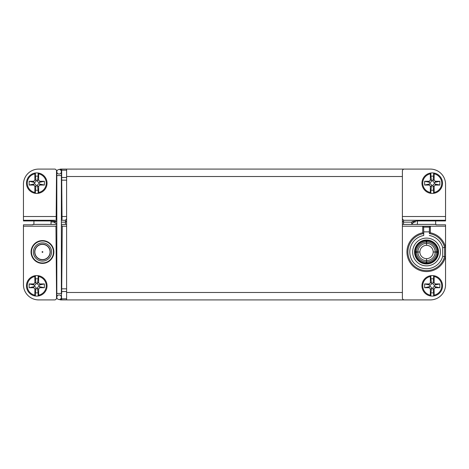 <?xml version="1.0" encoding="UTF-8"?>
<svg xmlns="http://www.w3.org/2000/svg" width="469" height="469" viewBox="0 0 469 469"><rect width="100%" height="100%" fill="white"/><g stroke="black" fill="none" stroke-linecap="round" stroke-linejoin="round"><path stroke-width="0.7" d="M53.871 251.994A11.408 11.408 0 0 1 36.758 261.872A11.408 11.408 0 0 1 36.758 242.115A11.408 11.408 0 0 1 53.871 251.994M55.946 226.21L23.45 226.21L23.45 284.695A15.213 15.213 0 0 0 38.663 299.908L54.633 299.908A1.899 1.899 0 0 0 56.532 298.003L56.532 293.641A1.899 1.899 0 0 0 56.532 293.623L55.946 225.982L56.819 225.577M442.701 256.326L442.701 247.661L444.6 247.415L444.6 256.566A18.637 18.637 0 0 1 407.907 252.363A18.637 18.637 0 0 1 423.683 233.58L423.718 235.497A16.732 16.732 0 0 0 424.562 268.608A16.732 16.732 0 0 0 442.701 256.326L445.55 256.684L445.55 224.803L436.041 224.803L436.041 224.399L402.39 224.428L402.39 298.003A1.899 1.899 0 0 0 404.29 299.908L430.337 299.908A15.213 15.213 0 0 0 445.55 284.695L445.55 256.684A19.587 19.587 0 0 1 406.975 252.961A19.587 19.587 0 0 1 422.733 232.782L422.733 226.21L402.39 226.21M23.45 226.21L23.45 224.803L32.959 224.803L32.959 224.399L56.819 224.428M61.38 224.428L66.61 224.399L66.61 299.908L404.29 299.908M66.61 292.492L402.39 292.492M445.55 226.21L430.337 226.21L430.337 232.782A19.587 19.587 0 0 1 445.55 247.298L444.6 247.415A18.637 18.637 0 0 0 429.387 233.58L430.337 232.782M445.55 264.639L445.55 242.203M411.706 222.711L412.022 221.948M411.747 221.948L415.511 221.948C413.822 222.036 412.638 222.851 411.958 224.399M430.337 226.21L422.733 226.21L423.636 227.113L429.44 227.113L430.337 226.21M429.44 227.113L429.358 231.868L423.718 231.868L423.636 227.113M423.683 233.58L422.733 232.782M429.358 231.868L429.387 233.58M423.718 231.868L423.718 235.497M66.61 299.908L61.668 299.908L61.38 293.629M59.44 299.527A3.805 3.805 0 0 0 61.099 299.908L61.668 299.908M426.538 263.59A11.596 11.596 0 0 0 436.58 246.196A11.596 11.596 0 0 0 416.49 246.196A11.596 11.596 0 0 0 426.538 263.59M426.538 263.971A11.977 11.977 0 0 1 414.561 251.994A11.977 11.977 0 0 1 426.538 240.017A11.977 11.977 0 0 1 438.515 251.994A11.977 11.977 0 0 1 426.538 263.971M412.656 251.994A13.882 13.882 0 0 1 433.479 239.97A13.882 13.882 0 0 1 433.479 264.012A13.882 13.882 0 0 1 412.656 251.994M50.259 251.994A7.797 7.797 0 0 0 38.564 245.24A7.797 7.797 0 0 0 38.564 258.741A7.797 7.797 0 0 0 50.259 251.994M56.532 298.003L56.532 293.641M55.793 299.509L56.251 298.999M56.819 293.629L56.532 291.917M61.38 293.565A1.899 1.09 90 0 0 61.668 293.629L61.709 288.822L61.685 291.513L66.61 291.513M56.819 221.948L51.021 221.948L53.489 221.948L56.819 223.912M61.38 225.577L62.26 225.982L61.709 288.822L66.61 288.822M62.254 226.21L66.61 226.21M36.072 185.683L37.45 185.683L38.118 190.215L35.398 190.215L36.072 185.63L34.864 186.838A1.864 1.806 -45 0 0 33.082 185.062L29.154 185.062L34.477 183.86A1.864 1.806 -45 0 1 36.072 185.63M37.45 180.647L36.072 180.647L35.398 176.115L38.118 176.115L37.45 180.694L38.657 179.486A1.864 1.806 135 0 0 40.434 181.269L44.367 181.269L39.038 182.464A1.864 1.806 135 0 1 37.45 180.694M38.118 176.115L38.118 172.985A10.265 10.265 0 0 0 35.398 172.985L35.398 176.115M35.398 190.215L35.398 193.339A10.265 10.265 0 0 0 38.118 193.339L38.118 190.215M29.154 185.062L29.154 181.269L33.082 181.269A1.864 1.806 45 0 0 34.864 179.486L34.864 173.847A9.509 9.509 0 0 0 34.864 192.478L34.864 186.838M35.398 172.985L34.999 173.049L34.864 173.847M44.367 181.269L44.367 185.062L40.434 185.062A1.864 1.806 -135 0 0 38.657 186.838L38.657 192.478A9.509 9.509 0 0 0 38.657 173.847L38.522 173.049L38.118 172.985M38.118 193.339A10.265 10.265 0 0 0 47.029 183.162A10.265 10.265 0 0 1 38.118 193.339L38.522 193.281L38.657 192.478M34.864 192.478L34.999 193.281L35.398 193.339M38.657 173.847L38.657 179.486M34.864 179.486L36.072 180.647M38.657 186.838L37.45 185.683M44.367 185.062L39.038 183.86L39.038 182.464M29.154 181.269L34.477 182.464L34.477 183.86M36.072 180.694A1.864 1.806 45 0 1 34.477 182.464M37.45 185.63A1.864 1.806 -135 0 1 39.038 183.86M38.522 173.049A10.265 10.265 0 0 1 38.522 193.281A10.265 10.265 0 0 0 38.522 173.049M34.999 193.281A10.265 10.265 0 0 1 34.999 173.049A10.265 10.265 0 0 0 34.999 193.281A10.265 10.265 0 0 1 34.999 173.049A10.265 10.265 0 0 0 34.999 193.281M56.819 175.558L61.38 175.558L61.38 293.442L56.819 293.442L56.819 171.754A2.281 2.281 0 0 1 59.1 169.473A2.281 2.281 0 0 1 61.38 171.754A2.281 2.281 0 0 0 59.1 169.473A2.281 2.281 0 0 1 61.38 171.754A2.281 2.281 0 0 1 59.1 174.034A2.281 2.281 0 0 1 56.819 171.754A2.281 2.281 0 0 1 59.1 169.473L61.668 169.473M56.819 293.442L56.819 297.246A2.281 2.281 0 0 0 59.1 299.527A2.281 2.281 0 0 0 61.38 297.246A2.281 2.281 0 0 1 59.1 299.527A2.281 2.281 0 0 1 56.819 297.246A2.281 2.281 0 0 1 59.1 294.966A2.281 2.281 0 0 1 61.38 297.246L61.38 293.442M61.38 175.435A1.899 1.09 -90 0 1 61.668 175.371L61.668 169.092L61.099 169.092A3.805 3.805 0 0 0 59.44 169.473M61.668 169.092L66.61 169.092L66.61 224.399L61.38 224.399M436.041 224.399L402.39 224.399L402.39 221.028L403.528 222.154L403.528 220.283L445.55 220.283L445.55 220.934L419.309 220.934C414.702 221.005 412.163 221.38 411.706 222.072L411.706 224.399M411.706 222.154L403.528 222.154L403.528 224.399M445.55 220.283L445.55 184.305A15.213 15.213 0 0 0 430.337 169.092L404.29 169.092A1.899 1.899 0 0 0 402.39 170.997L402.39 218.753L403.528 220.283M402.39 221.028L402.39 218.753M402.39 176.508L66.61 176.508M66.61 169.092L404.29 169.092M61.668 175.371L62.025 216.52L66.61 216.52M56.819 221.673C55.471 221.21 53.091 220.963 49.691 220.934L23.45 220.934L23.45 184.305A15.213 15.213 0 0 1 38.663 169.092L54.633 169.092A1.899 1.899 0 0 1 56.532 170.997L56.532 175.371A1.899 1.899 0 0 0 56.532 175.359M23.45 216.52L56.174 216.52L56.532 170.997M56.174 216.52L56.151 219.328L56.925 220.283M56.315 170.112L55.887 169.567M65.472 224.399L65.472 220.283L66.61 218.753M61.275 220.283L62.049 219.328L62.025 216.52M56.819 177.288L56.532 175.377M66.61 180.178L61.709 180.178L61.685 177.487L66.61 177.487M432.928 185.683L431.55 185.683L430.882 190.215L433.602 190.215L432.928 185.63L434.136 186.838A1.864 1.806 -135 0 1 435.918 185.062L439.846 185.062L434.523 183.86A1.864 1.806 -135 0 0 432.928 185.63M431.55 180.647L432.928 180.647L433.602 176.115L430.882 176.115L431.55 180.694L430.343 179.486A1.864 1.806 45 0 1 428.566 181.269L424.633 181.269L429.962 182.464A1.864 1.806 45 0 0 431.55 180.694M430.882 176.115L430.882 172.985A10.265 10.265 0 0 1 433.602 172.985L433.602 176.115M433.602 190.215L433.602 193.339A10.265 10.265 0 0 1 430.882 193.339L430.882 190.215M439.846 185.062L439.846 181.269L435.918 181.269A1.864 1.806 135 0 1 434.136 179.486L434.136 173.847A9.509 9.509 0 0 1 434.136 192.478L434.136 186.838M434.136 192.478L434.001 193.281L433.602 193.339M430.882 193.339A10.265 10.265 0 0 1 421.971 183.162A10.265 10.265 0 0 0 430.882 193.339L430.478 193.281L430.343 192.478A9.509 9.509 0 0 1 430.343 173.847L430.343 179.486M430.343 173.847L430.478 173.049L430.882 172.985M433.602 172.985L434.001 173.049L434.136 173.847M424.633 181.269L424.633 185.062L428.566 185.062A1.864 1.806 -45 0 1 430.343 186.838L430.343 192.478M434.136 179.486L432.928 180.647M430.343 186.838L431.55 185.683M424.633 185.062L429.962 183.86L429.962 182.464M439.846 181.269L434.523 182.464L434.523 183.86M432.928 180.694A1.864 1.806 135 0 0 434.523 182.464M431.55 185.63A1.864 1.806 -45 0 0 429.962 183.86M430.478 173.049A10.265 10.265 0 0 0 430.478 193.281A10.265 10.265 0 0 1 430.478 173.049M434.001 193.281A10.265 10.265 0 0 0 434.001 173.049A10.265 10.265 0 0 1 434.001 193.281A10.265 10.265 0 0 0 434.001 173.049A10.265 10.265 0 0 1 434.001 193.281M34.858 251.994A7.604 7.604 0 0 1 42.462 244.384A7.604 7.604 0 0 1 50.072 251.994A7.604 7.604 0 0 1 42.462 259.597A7.604 7.604 0 0 1 34.858 251.994A7.604 7.604 0 0 1 42.462 244.384A7.604 7.604 0 0 1 50.072 251.994A7.604 7.604 0 0 1 42.462 259.597A7.604 7.604 0 0 1 34.858 251.994M426.544 245.34L426.614 242.039A9.955 9.955 0 0 1 436.487 251.917L437.554 251.507A11.027 11.027 0 0 0 427.025 240.978A11.027 11.027 0 0 1 437.548 252.586A11.027 11.027 0 0 1 427.025 263.009A11.027 11.027 0 0 0 437.548 252.586L436.487 252.088A9.955 9.955 0 0 1 426.614 261.942L426.544 258.648A6.654 6.654 0 0 0 433.192 251.994A6.654 6.654 0 0 0 426.532 245.34A6.654 6.654 0 0 0 419.884 251.988A6.654 6.654 0 0 0 426.544 258.648M426.532 258.648L426.532 260.617A8.624 8.624 0 0 1 417.908 252L416.583 251.917A9.955 9.955 0 0 1 426.444 242.039L425.946 240.978A11.027 11.027 0 0 0 415.522 251.507A11.027 11.027 0 0 1 427.025 240.978L426.614 242.039M416.583 251.917L415.522 251.507A11.027 11.027 0 0 0 425.946 263.003A11.027 11.027 0 0 1 415.522 252.586L416.583 252.088L419.884 251.988L417.908 252A8.624 8.624 0 0 1 426.532 243.364L426.444 242.039M426.532 260.617L426.444 261.942A9.955 9.955 0 0 1 416.583 252.088M426.444 261.942L425.946 263.003A11.027 11.027 0 0 0 427.025 263.009L426.614 261.942M436.487 251.917L433.192 252A6.654 6.654 0 0 0 433.192 251.988L436.487 252.088M426.544 243.364A8.624 8.624 0 0 1 435.162 251.988A8.624 8.624 0 0 1 426.544 260.617M426.532 245.34L426.532 243.364M36.072 283.317L37.45 283.317L38.118 278.785L35.398 278.785L36.072 283.37L34.864 282.162A1.864 1.806 45 0 1 33.082 283.938L29.154 283.938L34.477 285.14A1.864 1.806 45 0 0 36.072 283.37M37.45 288.353L36.072 288.353L35.398 292.885L38.118 292.885L37.45 288.306L38.657 289.514A1.864 1.806 -135 0 1 40.434 287.732L44.367 287.732L39.038 286.536A1.864 1.806 -135 0 0 37.45 288.306M38.118 292.885L38.118 296.015A10.265 10.265 0 0 1 35.398 296.015L35.398 292.885M35.398 278.785L35.398 275.661A10.265 10.265 0 0 1 38.118 275.661L38.118 278.785M29.154 283.938L29.154 287.732L33.082 287.732A1.864 1.806 -45 0 1 34.864 289.514L34.864 295.153A9.509 9.509 0 0 1 34.864 276.522L34.864 282.162M34.864 276.522L34.999 275.719L35.398 275.661M38.118 275.661A10.265 10.265 0 0 1 47.029 285.838A10.265 10.265 0 0 0 38.118 275.661L38.522 275.719L38.657 276.522A9.509 9.509 0 0 1 38.657 295.153L38.657 289.514M38.657 295.153L38.522 295.951L38.118 296.015M35.398 296.015A10.265 10.265 0 0 1 34.999 275.719A10.265 10.265 0 0 0 35.398 296.015L34.999 295.951L34.864 295.153M44.367 287.732L44.367 283.938L40.434 283.938A1.864 1.806 135 0 1 38.657 282.162L38.657 276.522M34.864 289.514L36.072 288.353M38.657 282.162L37.45 283.317M44.367 283.938L39.038 285.14L39.038 286.536M29.154 287.732L34.477 286.536L34.477 285.14M36.072 288.306A1.864 1.806 -45 0 0 34.477 286.536M37.45 283.37A1.864 1.806 135 0 0 39.038 285.14M38.522 295.951A10.265 10.265 0 0 0 38.522 275.719A10.265 10.265 0 0 1 38.522 295.951M34.999 275.719A10.265 10.265 0 0 0 34.999 295.951A10.265 10.265 0 0 1 34.999 275.719M432.928 283.317L431.55 283.317L430.882 278.785L433.602 278.785L432.928 283.37L434.136 282.162A1.864 1.806 135 0 0 435.918 283.938L439.846 283.938L434.523 285.14A1.864 1.806 135 0 1 432.928 283.37M431.55 288.353L432.928 288.353L433.602 292.885L430.882 292.885L431.55 288.306L430.343 289.514A1.864 1.806 -45 0 0 428.566 287.732L424.633 287.732L429.962 286.536A1.864 1.806 -45 0 1 431.55 288.306M430.882 292.885L430.882 296.015A10.265 10.265 0 0 0 433.602 296.015L433.602 292.885M433.602 278.785L433.602 275.661A10.265 10.265 0 0 0 430.882 275.661L430.882 278.785M439.846 283.938L439.846 287.732L435.918 287.732A1.864 1.806 -135 0 0 434.136 289.514L434.136 295.153A9.509 9.509 0 0 0 434.136 276.522L434.136 282.162M434.136 276.522L434.001 275.719A10.265 10.265 0 0 1 433.602 296.015L434.001 295.951L434.136 295.153M424.633 287.732L424.633 283.938L428.566 283.938A1.864 1.806 45 0 0 430.343 282.162L430.343 276.522A9.509 9.509 0 0 0 430.343 295.153L430.478 295.951L430.882 296.015M430.882 275.661A10.265 10.265 0 0 0 421.971 285.838A10.265 10.265 0 0 1 430.882 275.661L430.478 275.719L430.343 276.522M433.602 296.015A10.265 10.265 0 0 0 434.001 275.719L433.602 275.661M430.343 295.153L430.343 289.514M434.136 289.514L432.928 288.353M430.343 282.162L431.55 283.317M424.633 283.938L429.962 285.14L429.962 286.536M439.846 287.732L434.523 286.536L434.523 285.14M432.928 288.306A1.864 1.806 -135 0 1 434.523 286.536M431.55 283.37A1.864 1.806 45 0 1 429.962 285.14M430.478 295.951A10.265 10.265 0 0 1 430.478 275.719A10.265 10.265 0 0 0 430.478 295.951M434.001 275.719A10.265 10.265 0 0 1 434.001 295.951A10.265 10.265 0 0 0 434.001 275.719M442.701 247.661A16.732 16.732 0 0 0 429.358 235.497M33.363 251.994A9.099 9.099 0 0 0 47.011 259.873A9.099 9.099 0 0 0 47.011 244.109A9.099 9.099 0 0 0 33.363 251.994M31.47 251.994A10.992 10.992 0 0 1 42.462 240.996A10.992 10.992 0 0 1 53.46 251.994A10.992 10.992 0 0 1 42.462 262.986A10.992 10.992 0 0 1 31.47 251.994M56.526 291.712L56.819 291.712M61.668 298.794L66.61 298.794M40.434 181.269L39.285 182.418M33.082 185.062L34.237 183.907M39.285 183.907L40.434 185.062M34.237 182.418L33.082 181.269M56.819 171.754A2.281 2.281 0 0 1 59.1 169.473A2.281 2.281 0 0 1 61.38 171.754A2.281 2.281 0 0 1 59.1 174.034A2.281 2.281 0 0 1 56.819 171.754A2.281 2.281 0 0 1 59.1 169.473M445.55 216.52L402.39 216.52M66.61 170.206L61.668 170.206M56.819 220.283L23.45 220.283M66.61 221.028L65.472 222.154L61.38 222.154M65.472 220.283L61.398 220.283M428.566 181.269L429.715 182.418M435.918 185.062L434.763 183.907M429.715 183.907L428.566 185.062M434.763 182.418L435.918 181.269M42.843 251.994A0.381 0.381 0 0 0 42.462 251.613A0.381 0.381 0 0 0 42.081 251.994A0.381 0.381 0 0 0 42.462 252.375A0.381 0.381 0 0 0 42.843 251.994M40.434 287.732L39.285 286.582M33.082 283.938L34.237 285.093M39.285 285.093L40.434 283.938M34.237 286.582L33.082 287.732M428.566 287.732L429.715 286.582M435.918 283.938L434.763 285.093M429.715 285.093L428.566 283.938M434.763 286.582L435.918 287.732M32.959 224.399L56.819 224.399M61.38 175.558L61.38 171.754M61.668 299.527L59.1 299.527M51.021 224.399L51.021 220.952M33.909 224.399L33.909 220.934M435.666 224.399L435.666 220.934M417.41 224.399L417.41 220.969"/></g></svg>
